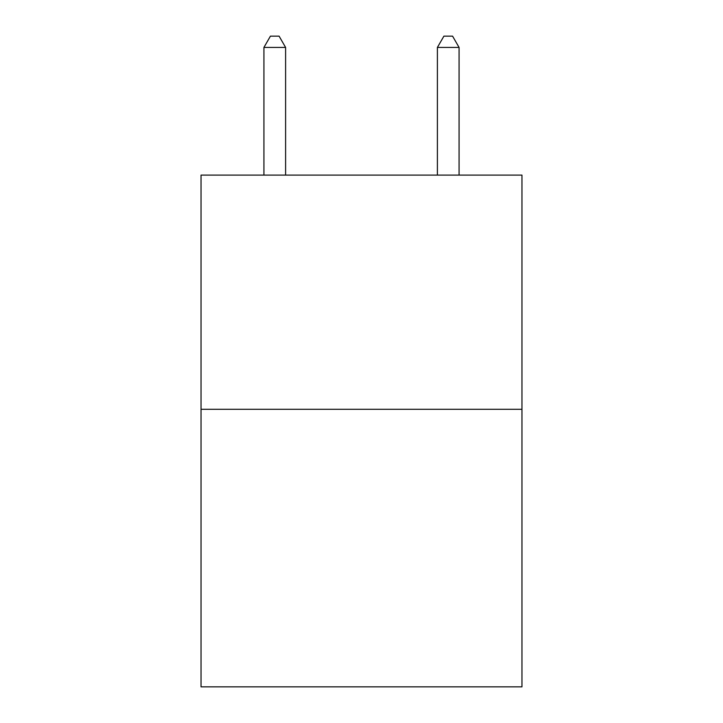<?xml version="1.0" encoding="UTF-8"?>
<svg xmlns="http://www.w3.org/2000/svg" width="723" height="723" viewBox="0 0 723 723"><rect width="100%" height="100%" fill="white"/><g stroke="black" fill="none" stroke-linecap="round" stroke-linejoin="round"><path stroke-width="1.08" d="M521.961 409.29L521.961 175.102L201.039 175.102L201.039 686.85L521.961 686.85L521.961 409.29L201.039 409.29M285.603 175.102L285.603 47.429L263.922 47.429L263.922 175.102M263.922 47.429L270.429 36.15L279.096 36.15L285.603 47.429M459.078 175.102L459.078 47.429L437.397 47.429L437.397 175.102M437.397 47.429L443.904 36.15L452.571 36.15L459.078 47.429"/></g></svg>
